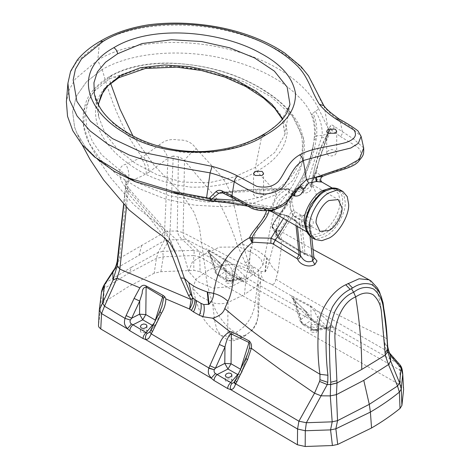 <?xml version="1.0" encoding="UTF-8"?>
<svg xmlns="http://www.w3.org/2000/svg" width="470" height="470" viewBox="0 0 470 470"><rect width="100%" height="100%" fill="white"/><g stroke="black" fill="none" stroke-linecap="round" stroke-linejoin="round"><path stroke-width="0.35" stroke-dasharray="2.35 1.76" d="M226.881 283.216L231.598 283.216L232.574 281.853L231.598 280.49L226.881 280.49L225.905 281.853L226.881 283.216M226.881 277.741L229.243 278.44L231.598 278.205L232.574 277.165L231.598 275.943L229.243 275.244L226.881 275.479L225.905 276.513L226.881 277.741M117.206 261.555L119.404 258.359L164.524 232.309C164.976 235.887 164.823 238.725 164.071 240.822L169.141 239.718L162.738 251.368L193.711 250.369C194.292 251.562 194.275 253.295 193.652 255.557L199.821 256.867L199.304 251.479L193.711 250.369L182.736 239.841L185.309 238.772C183.77 237.321 183.042 235.264 183.118 232.615L247.89 266.825L250.011 264.792L248.213 261.191L245.405 262.9L247.89 266.825C248.201 269.751 249.218 272.001 250.927 273.581L229.454 262.219L237.638 269.234L246.139 277.382C244.359 276.524 242.514 276.801 240.617 278.211L241.944 278.575L241.562 279.403L239.024 278.998L241.028 279.021L242.126 281.295L228.655 273.646L227.556 271.366L225.553 271.349L221.728 267.248L220.465 266.96L215.677 270.238L215.137 272.406L216.511 273.74L226.029 279.233C227.932 280.461 230.018 280.661 232.286 279.832L240.617 278.211L232.115 270.068L227.316 261.561L225.7 260.556L225.265 259.458L208.915 249.975C206.33 248.589 205.325 248.507 205.895 249.717L211.236 254.787L212.14 259.228L220.465 266.96L219.555 262.513L220.847 263.658L211.23 254.781M240.628 279.427L230.752 281.507L227.063 280.89L217.551 275.397L216.511 273.74L209.115 250.692L225.7 260.556L226.029 279.233L227.063 280.89L229.101 280.931L219.584 275.438L225.553 271.349L239.024 278.998L229.101 280.931L230.752 281.507L232.286 279.832L232.115 270.068C234.013 268.658 235.858 268.382 237.638 269.234M219.584 275.438C217.393 274.415 216.088 272.682 215.677 270.238L212.14 259.228L209.473 254.405L208.257 250.968L215.137 272.406L217.551 275.397L219.584 275.438M221.728 267.248L220.847 263.664L226.07 270.244L226.146 271.766L220.354 263.329L199.304 251.479L185.309 238.772L205.895 249.717M224.466 270.291L226.07 270.244L241.868 279.374L244.706 282.27L242.126 281.295M104.828 283.727L106.226 282.447L114.756 269.292L164.071 240.822L158.143 252.472L156.404 258.394L154.184 273.229L160.893 271.713L193.863 270.356L200.038 271.66L199.821 256.867L226.146 271.766L228.655 273.646M160.893 271.713L163.26 256.808L162.738 251.368L158.143 252.472L131.629 267.136L129.227 272.841L104.199 288.533L101.485 292.193M146.205 173.753C146.54 168.425 144.789 163.102 140.953 157.773L143.28 156.434C147.198 161.709 149.078 166.962 148.931 172.179L146.205 173.753C139.86 177.319 133.815 179.816 128.069 181.238L126.048 182.801L125.702 188.505L126.224 190.45L127.922 193.252L129.35 188.969C140.031 201.924 149.301 211.247 157.256 220.336C162.326 226.111 166.674 232.579 170.287 239.735L176.697 255.457L168.853 238.096L156.087 221.805L126.965 188.787C121.859 183.112 119.562 178.118 120.085 173.812C119.221 168.554 121.101 165.381 125.713 164.283C128.898 169.793 129.685 175.445 128.069 181.238L119.404 258.359C118.704 262.601 117.153 266.243 114.756 269.292L113.44 270.45M131.629 267.136L106.226 282.447L104.199 288.533L103.488 302.498L100.862 306.37L98.506 325.41L99.288 310.036L101.461 292.493L100.862 306.37M125.978 183.188L123.61 204.427L125.966 183.324M165.834 238.936L147.498 215.389L127.922 193.252L126.43 207.329M399.864 364.72L398.495 363.715L387.351 351.161L385.559 348.012L384.719 344.416L380.618 304.648L376.934 290.102L369.097 279.797M245.405 262.9L237.321 245.205L243.29 244.617C249.077 246.333 250.61 247.296 250.398 247.138L255.234 249.517C258.7 251.192 262.519 253.912 266.69 257.683L269.169 261.314C270.632 265.28 273.522 269.022 277.835 272.535L275.808 279.086C294.091 290.548 312.28 301.188 330.363 311.005C348.335 320.235 366.236 328.988 384.061 337.266C386.346 338.206 387.427 339.446 387.298 340.979M277.835 272.535L281.142 248.977L281.348 237.174L278.017 229.801L274.48 229.548L279.726 238.126L280.948 239.383L304.954 253.935L303.532 253.964L302.909 252.478L304.971 253.207L305.312 254.758L305.988 254.393L313.895 257.384M313.055 249.458L278.017 229.801L276.172 228.391C276.454 226.658 276.618 235.717 276.272 234.671L269.169 261.314C268.423 266.096 267.113 269.58 265.256 271.766L261.091 271.49L250.011 264.792C249.106 268.887 249.411 271.813 250.927 273.581L253.095 274.838C251.662 273.129 251.397 270.279 252.296 266.302M275.808 279.086C275.373 283.011 273.904 284.744 271.413 284.285L264.557 281.125L253.095 274.838M154.184 273.229L127.617 287.158L103.488 302.498M322.872 316.175C321.086 315.317 319.236 315.582 317.326 316.98L314.171 310.858L316.674 310.553L310.4 305.712L293.074 296.652L293.75 297.998L293.051 297.851L293.145 299.073L296.511 305.723L300.918 319.459C301.335 321.897 302.639 323.63 304.83 324.653L311.44 320.123L325.328 328.007L314.348 330.146L315.999 330.727L317.532 329.047C315.264 329.881 313.179 329.681 311.269 328.448L301.758 322.955L300.383 321.621L300.918 319.459L306.652 315.529L307.691 315.787L311.44 320.123L313.443 320.14L314.542 322.42L328.43 330.304L327.332 328.031L325.328 328.007L328.178 328.383L331.379 331.332C333.618 331.72 334.476 330.41 333.947 327.408L322.872 316.175L316.674 310.553L387.351 351.161L389.166 352.623M333.947 327.408C332.225 326.433 330.404 326.444 328.483 327.449L333.794 327.232L398.495 363.715L399.747 370.031L331.379 331.332L328.43 330.304M293.074 296.652L291.517 295.947L293.051 297.851M403.607 389.683C403.73 387.938 402.731 386.446 400.622 385.2L200.038 271.66M148.931 172.179L167.996 158.19L164.524 232.309L170.064 231.034L169.141 239.718L182.736 239.841C179.945 237.785 178.112 234.853 177.249 231.058L170.064 231.04L173.236 156.028L179.875 157.233L183.746 159.735L216.84 198.81C225.43 213.768 232.256 229.237 237.321 245.205M173.236 156.028L167.996 158.19C166.733 154.054 163.901 149.583 159.5 144.778C164.723 140.189 171.104 138.603 178.624 140.013C186.208 139.643 192.089 142.563 196.278 148.773C190.773 153.044 186.854 156.98 184.516 160.581L183.118 232.615L177.249 231.058L178.424 156.816M248.213 261.191L243.207 245.857L243.29 244.617M196.278 148.773L218.209 172.66C224.56 180.051 227.568 185.215 231.316 195.491C237.097 215.201 238.866 228.479 242.884 244.512L243.207 245.857M129.227 272.841L156.404 258.394L163.26 256.808L193.652 255.557L193.863 270.356M273.869 229.019L272.529 228.02L272.359 225.964C277.899 215.783 284.091 210.736 289.397 198.922L291.183 212.14L276.983 234.736L272.306 226.064L272.624 224.748C271.642 226.528 272.06 227.95 273.869 229.019L272.529 228.02M67.921 83.184L70.447 72.104L76.827 61.482L99.311 43.199C136.987 19.811 201.624 21.032 245.411 35.92C268.634 43.569 286.994 53.909 300.483 66.94C314.007 79.559 316.245 94.4 324.341 106.902L327.849 127.734L318.29 108.118C318.237 109.252 317.256 110.333 315.341 111.367C320.123 118.381 322.42 126.36 322.226 135.301L316.545 135.918L316.234 138.427C314.16 155.253 307.621 171.991 296.623 188.646L295.037 189.069L302.151 177.39L308.161 163.971L311.07 154.977L313.607 143.268C311.181 158.954 307.274 171.732 303.009 180.75L293.027 197.606L280.942 213.721L279.233 219.937L276.272 234.671L276.942 224.913L272.906 224.225L272.347 225.089C271.731 227.039 271.983 228.22 273.117 228.637M140.953 157.773L125.713 164.283M185.55 195.496L226.658 202.605M246.668 205.966L261.49 207.987L262.237 208.01L263.917 206.947M265.961 210.636L262.237 208.01L265.844 207.652L267.894 209.456L269.721 210.196L287.423 216.03L294.449 220.213C296.235 223.368 305.259 228.726 311.451 226.023C316.974 220.947 308.996 215.824 302.245 215.712L294.931 211.694L293.768 210.343L291.118 197.846L289.896 197.329C283.956 210.008 276.689 216.553 272.906 224.225L272.359 225.964M209.884 201.101L208.145 198.505L195.72 196.601L177.977 193.141L193.476 196.096L251.873 205.461L264.628 207.117C249.881 205.325 232.151 202.599 211.435 198.933L207.846 198.44L207.47 199.38M208.139 198.505L175.38 192.847L175.574 193.499L175.38 192.847M177.977 193.141L174.393 192.741C185.779 195.949 197.418 198.534 209.303 200.496L212.599 200.702C229.078 201.765 252.132 207.176 270.826 210.231L272.083 210.854M311.481 115.033L311.957 113.998C314.818 120.743 315.834 128.269 315.006 136.576L314.265 137.722C315.041 129.485 314.113 121.918 311.481 115.033C307.703 105.198 298.274 94.74 283.199 83.66C267.365 72.785 248.113 64.555 225.453 58.967C185.321 49.045 134.69 50.895 102.207 69.478L86.398 81.892L76.375 96.191L72.603 111.648L74.583 127.088L76.722 132.804L85.258 146.769L97.836 159.636L85.258 146.769L76.722 132.804L74.583 127.088L72.603 111.648L76.375 96.191L86.398 81.892L102.207 69.478C100.228 66.088 98.776 62.939 97.848 60.025L75.288 79.007L69.067 90.099L66.382 101.737M173.976 192.812L174.393 192.741M315.341 111.367L311.957 113.998M318.29 108.118C305.547 81.997 271.572 59.86 229.172 49.421C186.061 38.287 131.3 39.656 97.848 60.025L99.311 43.199L100.404 41.16M363.686 147.933L353.61 139.014L334.041 126.224C332.331 124.891 331.174 124.656 330.551 125.531L328.683 129.279L327.849 127.734M334.041 126.224C334.111 127.893 333.318 129.274 331.667 130.372L340.251 136.376C341.79 135.137 342.495 133.674 342.372 131.982L340.11 120.62L351.096 127.053L361.125 136.47M323.806 105.638L324.341 106.902C328.507 112.042 333.759 116.613 340.11 120.62L339.105 119.028M315.006 136.576L316.545 135.918C317.373 127.417 316.163 119.791 312.908 113.035M295.131 188.717L294.843 189.181L295.131 188.717C305.265 173.506 311.422 158.355 313.607 143.268L314.265 137.722M303.185 192.9L303.996 191.079C311.792 172.737 316.469 151.317 321.545 137.804L322.226 135.301C324.999 134.978 327.091 133.844 328.501 131.894L330.598 128.715L320.981 147.768L315.065 166.374L310.523 186.672L303.996 191.079L296.623 188.646L295.853 190.321L295.037 189.069L289.455 197.899L289.397 198.922L291.118 197.846L295.853 190.321L303.185 192.9C307.756 193.476 310.629 191.601 311.804 187.283L312.321 185.115C313.296 179.722 314.213 177.39 315.065 178.124L321.868 182.054M321.545 137.804C324.876 137.675 327.002 136.57 327.913 134.485L327.755 134.919C325.927 139.766 321.592 151.886 318.819 161.445C315.723 172.161 312.955 180.568 310.517 186.666M328.836 129.091L328.918 131.447L310.523 186.655M327.755 134.919L330.598 128.715L324.423 139.954C320.804 146.775 317.685 155.582 315.065 166.374M237.338 200.437L272.882 207.217C274.644 198.704 279.491 192.765 287.417 189.392L222.668 192.906M273.058 209.82L272.882 207.217L276.172 207.858L276.066 209.079M159.5 144.778L143.28 156.434M328.501 131.894L328.683 129.279M328.166 155.294L326.697 153.108L328.166 150.741L331.697 149.566L335.245 150.277L336.708 152.456L335.245 154.83L331.714 156.005L328.166 155.294M262.107 193.434L263.57 195.344L262.107 197.053L258.576 197.57L255.028 196.589L253.559 194.68L255.028 192.97L258.559 192.453L262.107 193.434M98.218 104.64L98.694 116.865L94.323 93.742L101.056 109.816L114.286 124.544L132.916 137.193L156.175 147.01L183.347 152.609L212.046 152.521L238.96 146.622L261.702 136.47L280.725 121.771L289.961 104.428M98.306 104.798L98.694 116.865L105.227 133.774L117.835 149.572L135.571 163.466L157.344 174.916L182.478 182.084L209.068 182.748L234.013 177.061L255.427 167.396L274.803 152.439L284.908 134.449L282.658 118.981M117.688 77.932L118.176 77.65C155.147 56.776 218.127 68.05 252.995 90.322C272.929 101.867 284.344 115.644 287.229 131.659C286.095 147.627 275.949 160.822 256.79 171.239C238.707 182.325 216.829 187.624 191.149 187.142C165.734 184.14 144.496 176.038 127.435 162.837C94.323 139.567 80.899 99.687 117.159 78.237L117.688 77.932L110.855 76.158C154.089 51.847 225.882 64.831 265.045 91.245C286.865 104.734 299.243 121.096 302.181 140.324C304.072 160.605 294.966 177.425 274.85 190.797L260.08 197.189L243.196 201.042L206.207 202L168.895 195.585L136.13 182.096M129.567 178.283L101.731 154.888L92.431 141.599L86.874 127.652L85.446 113.452L88.713 99.528L97.337 86.739L110.855 76.158L109.821 76.263M262.724 134.878L261.702 136.47L255.427 167.396L256.79 171.239L274.862 190.808L276.207 194.645L251.973 203.704L223.914 206.812L194.557 205.167L165.816 199.198L140.078 188.999L118.252 175.786L100.991 160.223L89.077 142.956L83.689 125.807L84.635 108.476L93.23 92.208L109.293 78.901L139.843 68.044L175.392 65.894L210.983 70.87L243.677 81.651L271.501 97.079L292.481 116.249L303.444 138.673L302.31 162.432L293.08 180.227L276.207 194.645L274.885 190.838M274.862 190.808L276.207 194.645C273.434 204.115 269.339 211.694 263.917 217.381C259.64 223.021 256.896 227.856 255.68 231.886L250.774 250.804L245.928 279.057L231.393 286.577L212.91 288.145L197.388 281.418L188.67 271.519L192.3 262.043L203.457 254.54L219.402 247.173L239.336 246.985L255.286 254.264L261.038 259.152L262.947 264.892L256.356 272.671L245.928 279.057L244.506 294.461L228.032 302.457C222.851 304.084 217.645 304.149 212.422 302.651L200.308 296.447L192.765 288.28L195.814 279.345L205.66 272.036L199.439 227.345L194.051 212.317L182.219 194.58L154.101 165.234L132.916 135.9M228.032 302.457L227.744 328.906C227.621 333.876 229.237 337.26 232.591 339.058C236.416 339.375 240.299 338.218 244.241 335.592L241.028 336.25L235.558 332.578L227.697 336.203L220.988 335.527L216.782 329.388L214.749 320.945L212.422 302.651M258.694 275.937L254.652 306.399C251.732 318.825 245.363 327.555 235.558 332.578C227.786 328.084 220.994 320.334 215.195 309.336C209.873 296.594 206.694 284.162 205.66 272.036C213.18 266.937 222.522 264.451 233.678 264.581C244.353 266.508 252.69 270.297 258.694 275.937C261.285 278.957 261.173 281.959 258.353 284.949L244.506 294.461M244.241 335.592C252.408 332.596 259.27 320.975 257.995 311.446L258.353 284.949M292.804 194.921L289.391 192.947L287.417 189.392L287.969 189.157L287.722 188.682C277.23 188.488 265.585 188.723 252.79 189.404L235.805 190.773L220.8 192.565L223.714 192.7C244.441 189.968 265.861 188.787 287.969 189.157L293.227 192.195L296.259 191.272M222.61 192.882L223.714 192.7L233.925 197.764L232.603 197.835M320.317 181.162C319.159 179.622 319.635 177.813 321.738 175.733L316.486 172.696C318.601 158.32 323.666 144.214 331.667 130.372L330.598 128.715L330.551 125.531M316.486 172.696L313.572 174.288C313.202 175.909 313.696 177.19 315.065 178.124L314.395 176.614L316.486 172.696M340.251 136.376L355.69 145.923C361.383 149.483 362.382 153.825 358.692 158.948C352.206 168.853 334.005 170.146 321.738 175.733L322.714 176.279M330.627 128.674L330.445 128.98M294.843 189.181L289.896 197.329M287.969 189.157L289.356 189.122L290.061 190.661L289.391 192.947C282.447 195.732 278.134 200.02 276.46 205.819L276.172 207.858M303.103 185.515C296.682 188.552 289.549 200.913 290.125 207.993L293.926 216.394L303.103 215.483C309.524 212.446 316.657 200.085 316.081 193.011L312.28 184.61L303.103 185.515M310.999 185.209L311.804 187.283M233.925 197.764C244.6 202.829 255.087 212.916 270.808 209.643C285.566 207.37 285.784 198.017 293.227 192.195L294.631 192.165L295.031 192.559M271.918 210.678L265.844 207.652M266.778 210.595L269.668 210.149C276.013 213.004 283.416 214.631 285.361 214.919L288.598 216.088L287.423 216.03M294.931 211.694L293.063 215.436L291.183 212.14L293.768 210.343M279.726 238.126L276.965 236.328L276.983 234.736L278.951 237.908L293.063 215.436L299.367 219.073L301.235 215.331M314.019 258.529L313.373 257.072L310.929 255.269L304.971 253.207L301.417 219.707L299.367 219.073L302.909 252.478L278.951 237.908L279.574 239.395C279.521 239.806 278.651 238.784 276.965 236.328L272.917 228.567L272.43 226.223M302.245 215.712L301.417 219.707L307.116 220.777L310.423 224.637L309.107 227.75L310.006 236.222M339.493 189.533L343.852 194.68L345.227 202.206C346.102 212.892 335.333 231.546 325.645 236.128L318.437 238.701L311.798 237.497L310.423 224.637L309.107 227.75C304.948 229.149 299.132 225.694 296.987 222.269L297.44 226.511M293.726 219.666L294.901 219.725L295.595 221.253L296.987 222.269L296.464 220.994L299.878 224.331L305.318 226.205M283.439 218.427L285.237 215.566L289.291 217.616L288.598 216.088L294.901 219.725L296.464 220.994L294.449 220.213M285.237 215.566L285.308 215.231L285.237 215.566L281.078 214.69L272.283 211.988M280.948 239.383L279.574 239.395L305.312 254.758C308.943 255.751 314.166 257.777 314.025 258.565M309.806 225.841L311.451 226.023M269.721 210.196L269.063 210.66M267.859 210.525L267.548 210.548M240.499 369.232L241.95 372.193L233.784 382.633L240.963 374.003L237.879 374.631M248.236 352.283L240.963 374.003L241.95 372.193L248.236 352.277M230.97 378.926L231.951 380.289L230.97 381.652L226.252 381.652L225.277 380.289L226.252 378.926L230.97 378.926M245.851 358.181L235.376 380.254M327.155 328.454L327.878 328.413L328.483 327.449L327.39 327.132L317.532 329.047L317.326 316.98L327.39 327.132C329.305 325.734 331.162 325.463 332.948 326.333M314.171 310.858L310.893 306.798L311.269 328.448L312.309 330.105L315.999 330.727L328.183 328.383L313.443 320.14L311.698 318.766L310.182 318.866M316.533 324.976L314.171 324.277L311.816 324.512L310.84 325.551L311.816 326.773L314.171 327.473L316.533 327.238L317.509 326.204L316.533 324.976M311.816 332.249L316.533 332.249L317.509 330.892L316.533 329.529L311.816 329.529L310.84 330.892L311.816 332.249M310.4 305.712L310.893 306.798L293.75 297.998L301.758 322.955L302.792 324.611L312.309 330.11L314.348 330.146L304.83 324.653L302.792 324.611L300.383 321.621L292.792 298.274L295.683 301.352L296.511 305.723L306.652 315.529L305.817 311.158L305.101 310.623L306.863 312.127L307.691 315.787L307.139 312.391L306.434 311.88C308.291 315.564 310.03 318.325 311.645 320.164L311.698 318.766L307.433 312.714L294.954 300.818L305.101 310.623M241.944 278.575L247.167 278.428L306.434 311.88M271.413 284.285L291.517 295.947C290.854 296.552 292.005 298.174 294.954 300.818M255.416 276.166C253.6 274.245 252.989 271.231 253.583 267.13M146.035 329.887L147.016 331.25L146.035 332.613L141.317 332.613L140.342 331.25L141.317 329.887L146.035 329.887M149.877 331.726L156.157 323.789L149.777 331.814M153.008 325.493L155.717 324.782L156.704 322.978L161.762 306.951L156.704 322.978L155.57 320.27M246.139 277.382L247.167 278.428C248.894 281.982 246.204 282.082 244.706 282.27L311.645 320.164L314.542 322.42M208.257 250.968L208.11 250.204L209.115 250.692L208.915 249.975M225.265 259.458L227.128 260.597L227.316 261.561M229.454 262.219L227.128 260.597M126.125 184.992L126.107 183.917L129.35 188.964L126.965 188.787M125.66 187.277L123.804 204.632M387.797 346.966L384.554 342.43M304.954 253.935L305.988 254.393M261.091 271.49C261.014 275.702 262.166 278.91 264.557 281.125M265.256 271.766L266.942 257.965M264.892 271.96L266.69 257.683M261.332 279.427C259.187 277.341 258.247 274.227 258.518 270.091M141.687 245.17L139.144 254.905M387.956 348.716L386.698 345.65L384.666 343.852M402.731 374.49C402.843 372.71 401.844 371.224 399.747 370.031L400.622 385.2M249.588 264.017L250.398 247.138M142.087 157.133C120.203 127.294 110.233 97.831 102.207 69.478M210.601 199.838L211.271 198.781M314.031 140.125L316.234 138.427M212.599 200.702L213.697 201.266M118.176 77.65L119.204 77.556M118.211 78.132L117.159 78.237M110.62 83.325L109.293 78.901L109.81 76.269C96.979 84.506 89.065 93.119 86.063 102.078C81.198 115.837 82.203 129.462 89.071 142.956L98.806 160.382M330.122 188.294L334.734 189.481L338.729 194.198L339.986 201.089C340.791 210.871 330.927 227.95 322.056 232.151L315.458 234.507L309.377 233.402L306.041 230M306.798 231.916L309.377 233.402L305.77 228.273L305.106 223.156L305.424 219.073L305.095 223.309L306.411 230.517L310.588 235.452L316.945 236.604L323.848 234.136C333.13 229.748 343.447 211.882 342.606 201.648C343.447 190.45 333.13 184.493 323.848 190.82M296.065 225.718L295.595 221.253L289.291 217.616L287.358 220.689M238.284 373.803L240.728 368.756M154.871 321.686L154.225 323.007M151.064 329.911L159.712 311.792M210.548 254.288L218.885 262.025M232.574 281.853L232.574 277.165M126.048 182.801L126.283 181.385L126.16 184.123M124.767 179.863L126.025 182.871M82.127 144.719L76.722 132.804M176.614 192.888L175.052 192.606M315.059 166.398L310.893 185.497M247.837 206.177L269.545 210.366M326.697 153.114L326.697 131.201M263.57 195.338L263.57 173.424M289.966 104.41L284.914 134.449L282.411 119.274M188.67 271.519L183.188 252.807L176.044 239.471L166.686 230.523L155.676 222.457L133.927 204.861L110.891 178.03L98.894 160.517M192.765 288.28C194.351 295.518 196.918 303.773 200.473 313.038C206.16 324.917 213.309 330.152 220.988 335.527C222.304 336.45 226.669 339.651 229.413 340.351C230.253 340.732 231.892 340.815 234.33 340.603L243.736 336.808L252.978 329.529L256.52 323.56C258.065 317.732 258.753 313.672 258.594 311.381L260.556 280.373M262.947 264.892L269.316 233.719C271.166 222.909 274.204 210.678 274.498 210.959L289.273 190.797C295.454 181.402 299.795 171.944 302.31 162.438C304.307 156.962 304.836 149.437 303.908 139.843L299.978 126.788C296.94 120.273 292.651 114.198 287.1 108.564C280.055 101.22 271.589 94.617 261.702 88.754C235.781 73.167 205.66 64.631 171.333 63.145C157.327 62.698 144.031 64.143 131.453 67.48C123.487 69.619 116.272 72.544 109.81 76.258M267.918 209.467L269.48 210.372M321.539 181.867L321.856 182.049M332.155 187.994L334.734 189.481C330.533 188.17 326.867 188.646 323.724 190.902L320.346 193.223M312.28 184.61L338.23 199.591M293.926 216.394L319.882 231.375M287.722 188.682L289.373 189.134L294.625 192.165L296.264 191.272M265.386 207.311L263.934 206.947M267.894 209.456L269.668 210.149M289.861 197.206L289.455 197.899C284.485 209.079 277.976 214.596 272.535 224.701L272.318 225.148M306.105 226.311L309.742 225.882M231.951 374.948L231.951 380.289M317.509 330.892L317.509 326.204M147.016 325.91L147.016 331.25M211.236 254.787L208.128 251.785L209.203 253.688M225.905 276.513L225.905 281.853M310.84 325.551L310.84 330.892M225.277 380.289L225.277 375.601M140.342 331.25L140.342 326.568M336.708 131.201L336.708 152.456M253.559 173.424L253.559 194.68"/><path stroke-width="0.7" d="M101.461 292.493L104.311 285.096L102.583 302.98L113.059 280.067L112.841 272.218C115.044 269.163 116.495 265.609 117.206 261.555L117.224 261.214C116.255 265.709 114.991 268.787 113.44 270.45L112.841 272.218L104.311 285.096L104.828 283.727C103.065 286.524 101.955 289.344 101.485 292.187L99.27 310.224L101.555 313.596L104.505 306.211L102.583 302.98L99.288 310.036M98.506 325.41L99.317 309.695M98.489 325.604L98.776 326.967L100.774 328.971L101.555 313.596L127.37 328.8C125.872 326.045 123.252 324.893 125.032 318.36L104.505 306.211L117.106 278.146L119.85 269.14L117.242 265.709L113.059 280.067L117.106 278.146L139.872 287.84L134.097 298.426L139.702 301.053L131.712 318.202L139.543 314.195L145.806 314.559L142.733 319.812L139.543 314.195L139.702 301.053L142.198 293.245C142.24 289.397 143.55 287.329 146.135 287.053L146.387 286.077C143.985 284.585 141.817 285.173 139.872 287.84M123.804 204.632L117.242 265.709L117.206 261.555L123.616 204.432L117.224 261.214M126.43 207.329L119.85 269.14L191.196 299.56L192.8 297.827L190.761 294.355L188.64 295.671L180.674 277.911L184.387 278.287L176.697 255.457L170.081 243.237L162.209 235.922L151.798 228.297L129.179 210.014L103.647 179.998L89.987 159.348L82.127 144.719M165.834 238.936L180.674 277.911M188.64 295.671L191.196 299.56L189.539 309.025C192.024 304.948 193.111 301.211 192.8 297.827L196.002 300.371C196.454 303.873 195.614 307.721 193.481 311.921L199.339 315.217C201.054 310.905 201.583 306.939 200.937 303.338L203.798 304.566L208.997 304.249L207.781 292.117L207.288 291.976C200.531 289.614 195.72 287.464 192.853 285.525L188.828 282.682L184.387 278.287L190.761 294.355M200.937 303.338L196.002 300.371M203.798 304.566C204.632 308.249 204.344 312.297 202.922 316.71L212.657 318.208C219.308 316.269 223.35 313.049 224.783 308.543L227.932 301.352C224.067 297.575 219.296 294.919 213.615 293.392C213.574 297.428 212.035 301.047 208.997 304.249M313.895 257.384L317.021 260.95L314.888 264.51C308.249 268.235 299.39 264.193 297.686 259.187L296.964 258.547L299.132 254.658L296.065 225.718M387.309 340.515L386.205 326.444L383.015 302.592L379.496 291.87L377.404 287.963L370.947 280.913L369.097 279.797L359.103 278.775L345.732 284.755C332.173 291.053 319.377 309.466 318.584 326.709C317.362 343.188 317.82 359.039 319.958 374.273L327.913 375.26C326.368 362.346 325.763 348.376 326.104 333.353C326.309 325.404 328.401 316.668 332.372 307.139C337.624 298.45 343.558 292.534 350.168 289.379L352.582 287.987C358.774 283.745 365.084 282.588 371.523 284.52C377.398 288.357 381.017 293.803 382.369 300.853C385.089 314.119 386.734 327.49 387.298 340.979L387.809 347.665L387.298 340.979M224.783 308.543C240.687 322.361 256.238 334.517 271.431 345.021L319.958 374.273L319.964 379.713L319.577 381.429L314.518 393.208L321.075 395.822L327.249 384.583L327.755 382.339L319.964 379.713M296.964 258.547L273.046 243.942L270.832 243.26L252.584 242.191C229.842 260.168 236.428 283.986 227.932 301.352M327.913 375.26L327.755 382.339M319.577 381.429L327.249 384.583L330.804 384.478L336.996 382.927L334.91 338.241C334.399 323.607 341.649 302.392 355.667 296.905C362.176 292.61 367.992 291.888 373.115 294.749C377.757 298.879 380.506 304.437 381.364 311.428L385.095 352.87L387.65 349.38C386.969 335.515 385.512 321.58 383.279 307.574C382.457 300.236 379.278 294.073 373.738 289.091C366.923 286.118 360.226 287.176 353.646 292.258C346.396 295.154 340.139 301.581 334.875 311.534C331.05 321.921 329.223 330.968 329.399 338.682C329.423 353.963 329.864 368.486 330.727 382.245L330.287 395.887L336.432 394.636L363.774 380.371L388.484 364.585L385.236 355.15L361.747 369.438L336.996 382.997L330.804 384.548M387.65 349.38L387.803 351.642L390.658 361.031L388.484 364.585L397.526 386.023L399.582 382.927L390.658 361.031L390.547 355.714L401.127 368.022L399.864 364.72L389.166 352.623M385.095 352.87L385.23 355.079L387.797 351.572L387.809 347.665M272.283 211.988L269.063 210.66C267.001 220.042 256.221 228.52 251.967 237.744L252.32 237.832L252.584 242.191L251.591 241.886L249.582 237.685C222.809 252.431 216.394 275.414 213.615 293.392L207.781 292.117M202.922 316.71L199.339 315.217M336.996 382.927L336.432 394.636L337.542 420.65L332.19 421.837L330.287 395.887L321.075 395.822L306.37 422.73L298.914 421.208L314.518 393.208L283.151 371.641L251.344 348.276L247.561 359.656C245.992 358.669 245.51 358.146 246.11 358.093M400.023 408.454L399.371 392.139L401.251 389.084L402.731 374.49L401.127 368.022L399.582 382.927L401.251 389.084L401.915 405.404L400.023 408.454C391.428 415.404 381.934 421.919 371.547 427.994L337.701 444.432L332.419 445.525L305.189 446.5L297.428 444.779L100.774 328.971M237.879 374.631L227.974 369.026L224.789 363.41L231.052 363.774L240.564 369.267L249.006 342.524C249.922 343.594 250.017 345.526 249.294 348.311L248.236 352.283L245.851 358.181L235.376 380.254C234.777 380.306 235.264 380.829 236.845 381.822L235.564 384.213C233.279 389.9 232.621 388.966 230.535 389.554L297.563 429.022L305.288 430.749L306.37 422.73L332.19 421.837L330.569 429.891L335.862 428.81L337.542 420.65L369.285 404.347L363.774 380.371M297.428 444.779L297.563 429.022L298.914 421.208L235.723 383.855L234.407 381.763C233.884 382.169 234.272 382.985 235.564 384.213M234.266 381.893L233.784 382.639L232.027 383.373C230.529 385.071 230.03 387.133 230.535 389.554L227.603 388.52L213.985 380.477C214.208 378.133 215.266 376.159 217.163 374.555L215.454 373.55C214.22 372.669 213.821 371.394 214.244 369.737L208.886 367.987L219.349 344.463C221.164 339.07 224.642 334.781 229.777 331.591L231.939 331.943L249.282 340.997C251.18 342.906 251.867 345.332 251.344 348.276L249.294 348.311M371.547 427.994L370.395 412.078L335.862 428.81L337.701 444.432M387.956 348.722L390.547 355.714L389.178 352.641L387.797 346.966M397.526 386.023L399.371 392.139C390.64 399.241 380.982 405.886 370.395 412.078L369.285 404.347L397.526 386.023M401.915 405.404L403.607 389.683L402.737 373.944C402.39 371.341 402.426 367.728 399.876 364.738M385.23 355.079L387.803 351.642M175.574 193.499L134.62 181.473L114.416 171.397L97.836 159.636L114.416 171.397L134.62 181.473L175.574 193.499L175.38 192.847L175.574 193.499L185.55 195.496M226.658 202.605L246.668 205.966M251.967 237.744L249.582 237.685C252.032 230.776 263.106 222.046 266.555 210.807L265.961 210.636M103.071 41.425L100.404 41.16C114.069 33.094 130.202 27.624 148.802 24.763C161.927 23.124 175.069 22.701 188.223 23.5C210.672 24.81 231.457 28.981 250.569 36.02C263.329 40.673 274.721 46.354 284.738 53.063L300.918 66.47L308.508 75.864L323.812 105.638L319.465 104.375C310.746 90.816 308.678 75.911 294.901 63.638C281.424 51.083 263.564 41.248 241.339 34.14C198.939 20.151 138.486 19.188 103.071 41.425L81.416 59.02L75.435 69.219L73.191 79.935L76.869 101.314L90.463 121.266L112.465 138.603L141.429 152.133L212.105 166.357C221.458 168.871 230 172.102 237.738 176.044C235.899 177.372 234.724 179.276 234.219 181.749L231.957 195.732L249.799 205.531C257.061 209.497 269.022 209.526 275.966 207.317C291.465 202.124 290.583 192.612 299.513 186.678L306.44 179.552L315.523 177.36L345.509 167.097L359.321 159.312L363.686 147.938L361.101 136.365L358.299 143.344L350.873 147.991L332.784 152.433L303.309 160.499C292.346 166.821 291.124 176.603 282.858 186.807C278.669 191.748 265.203 196.713 253.988 192.436C246.051 188.787 239.465 185.227 234.219 181.749C226.975 178.265 218.938 175.304 210.096 172.86L154.683 163.284L129.462 155.135L107.736 144.12L90.081 130.895L77.08 116.019L69.531 99.916L67.921 83.202L66.382 101.737L67.545 116.343L72.785 130.695L81.874 144.413L94.67 157.092L129.42 178.218L173.683 191.607L174.393 192.741M212.105 166.357L210.096 172.86L206.589 197.747L209.174 198.275L215.971 191.684C217.68 190.186 219.69 189.921 222.016 190.902L231.957 195.732L232.591 197.835L249.823 207.229C254.346 210.401 264.857 211.782 274.098 209.596C281.965 207.135 286.577 204.244 287.934 200.919L296.259 191.272M173.683 191.607L206.589 197.747M67.921 83.202L70.594 71.305L77.338 59.925C83.325 52.752 91.01 46.495 100.404 41.16M209.931 201.107L213.697 201.266L216.153 199.01L211.653 199.151L209.884 201.101L200.396 199.28L173.976 192.812M222.668 192.906L218.75 193.293L211.653 199.151L209.849 197.788M216.153 199.01L237.338 200.437M269.545 210.366L272.218 210.713L273.058 209.82M209.174 198.275L210.584 199.973M328.166 133.239L335.245 133.239L336.708 131.201L335.245 129.156L328.166 129.156L326.697 131.201L328.166 133.239M262.107 171.38L255.028 171.38L253.559 173.424L255.028 175.469L262.107 175.469L263.57 173.424L262.107 171.38M117.623 53.762L105.568 62.199L97.343 71.928L93.947 82.726L94.323 93.742C97.748 109.581 110.462 123.551 132.47 135.66C141.235 140.389 151.105 144.196 162.068 147.087C175.674 150.606 189.909 152.057 204.785 151.452C227.556 149.86 246.868 144.337 262.724 134.878C274.221 128.304 282.282 120.954 286.912 112.829L289.961 104.434L287.158 87.103L274.398 71.14L254.499 57.904L229.736 47.828L201.565 41.525L171.515 39.756L142.081 43.54L117.623 53.762C117.23 51.13 115.978 49.092 113.863 47.658C153.479 23.383 223.42 31.878 260.926 53.439C281.101 64.19 292.604 77.391 295.436 93.042C296.077 109.528 286.066 123.557 265.397 135.143C228.608 159.606 158.837 156.933 123.88 132.558C86.539 110.908 71.822 70.524 113.863 47.658M282.658 118.981L272.06 104.299L256.05 91.221L236.469 80.235L214.014 71.845L189.575 66.611L164.365 64.989L140.207 67.786L119.873 75.764L104.17 89.006L98.218 104.64M136.13 182.096L129.567 178.283M215.971 191.684L218.75 193.293L220.8 192.565L222.61 192.882L232.591 197.835M299.513 186.678L299.543 187.019L300.195 186.208L303.879 188.687L303.397 189.698C301.946 194.463 299.026 196.554 294.649 195.984L292.804 194.921M296.264 191.267L299.543 187.019L303.397 189.698M222.016 190.902L222.61 192.882M321.868 182.054L316.287 181.526L315.523 177.36L316.757 177.084L316.692 176.761M363.68 147.933C363.874 155.03 363.615 155.188 358.269 161.704C352.5 168.366 336.69 170.592 322.714 176.279L316.757 177.084C316.245 179.041 316.463 180.55 317.403 181.608M276.066 209.079L272.083 210.854L271.683 210.654M316.287 181.526L308.749 183.053L303.879 188.687M342.9 191.501L347.26 196.648L348.64 204.18C349.515 214.861 338.741 233.514 329.053 238.096L321.844 240.669L315.211 239.465L310.846 234.319L309.471 226.787C308.596 216.106 319.365 197.453 329.053 192.87L336.262 190.297L342.9 191.501L339.493 189.533L332.854 188.329L325.645 190.902C315.957 195.485 305.189 214.138 306.064 224.819L307.439 232.35L311.798 237.497C306.176 233.39 304.049 227.251 305.424 219.073L310.588 204.82L320.346 193.223L323.977 190.738C329.476 187.512 334.646 187.107 339.493 189.533M316.081 222.974C315.499 215.895 322.637 203.539 329.053 200.502L338.23 199.591L342.031 207.993C342.612 215.072 335.474 227.433 329.053 230.464L319.882 231.375L316.081 222.974M295.031 192.559L294.649 195.984M267.548 210.548L266.778 210.595M310.006 236.222L312.615 260.827L314.019 258.529L311.786 237.491L315.211 239.465M297.44 226.511L300.541 255.768L301.076 256.538C304.078 261.473 307.926 262.9 312.615 260.827L314.888 264.51M297.686 259.187C299.449 258.453 300.401 257.313 300.541 255.768L275.173 240.088L271.043 238.167L283.439 218.427M252.32 237.832L271.043 238.167L270.832 243.26M273.046 243.942L287.358 220.689M269.721 210.196L269.063 210.66L267.859 210.525M249.541 238.073L251.926 237.832L251.591 241.886M232.027 383.373L230.776 382.598L238.284 373.803M226.252 377.099L228.614 377.528L230.97 376.635L231.951 374.948L230.97 373.45L228.614 373.021L226.252 373.914L225.277 375.601L226.252 377.099M219.349 344.463L224.983 347.024C226.129 341.379 227.897 337.066 230.282 334.088L231.41 333.994L231.052 363.774L227.974 369.026L217.163 374.555L230.776 382.598C228.878 384.207 227.821 386.181 227.603 388.52M215.454 373.55L211.189 378.162C209.755 375.477 207.341 374.59 208.756 368.274L214.244 369.737L215.419 368.204L224.789 363.41L224.983 347.024L215.419 368.204L209.79 365.648M234.242 381.922L235.118 380.342M231.939 331.943L231.41 333.994L249.006 342.524L249.282 340.997M212.657 318.208L229.777 331.591L230.282 334.088M208.756 368.274L208.886 367.987L151.181 333.841C148.426 339.986 147.797 338.899 145.559 339.51L143.003 338.529L129.796 330.721C130.014 328.383 131.071 326.409 132.969 324.799L131.483 323.977C130.143 323.113 129.749 321.797 130.302 320.029L125.032 318.36L126.113 315.582L131.712 318.202L130.302 320.029M193.481 311.921L189.539 309.025L165.875 298.926L164.694 296.646L163.566 298.368L162.602 296.981L163.031 295.389L146.387 286.077M194.809 299.49C195.044 302.815 193.904 306.475 191.384 310.464M131.483 323.977L127.37 328.8L129.796 330.721M141.317 328.066L143.679 328.495L146.035 327.602L147.016 325.91L146.035 324.412L143.679 323.983L141.317 324.876L140.342 326.568L141.317 328.066M165.875 298.926C165.681 303.961 164.206 308.725 161.451 313.22L152.562 331.415C150.976 330.439 150.482 329.934 151.064 329.911L149.29 332.519L147.263 333.33L146.176 332.601C144.278 334.211 143.221 336.185 143.003 338.529M154.225 323.007L152.245 325.305L142.733 319.812L132.969 324.799L146.176 332.601L152.245 325.305L153.008 325.493M147.263 333.33C145.712 335.022 145.142 337.084 145.559 339.51L211.189 378.162L213.985 380.477M149.877 331.726L151.181 333.841L152.562 331.415M154.871 321.686L162.602 296.981L146.135 287.053L145.806 314.559L155.57 320.27M163.031 295.389L164.694 296.646M161.762 306.951L163.566 298.368M188.828 282.682L192.324 297.075M207.288 291.976L208.51 304.513M184.569 278.522L184.798 279.579M352.582 287.987L348.082 283.398M345.732 284.755L350.168 289.379M351.396 288.674L353.646 292.258L355.667 296.905C359.756 322.056 361.777 346.231 361.747 369.438M336.89 380.7L330.727 382.245M247.561 359.656L236.845 381.822M332.419 445.525L330.569 429.891L305.288 430.749L305.189 446.5M403.607 389.683L402.737 373.944M308.749 183.053L306.44 179.552L303.309 160.499C302.774 158.043 301.54 156.175 299.613 154.9C312.291 147.674 330.839 146.74 345.996 142.504C354.838 139.431 357.476 135.266 353.916 130.008L336.238 119.174C329.405 114.704 323.818 109.769 319.465 104.375M237.738 176.044L256.608 186.285C265.797 188.288 273.035 186.702 278.322 181.514C285.519 172.631 287.264 162.15 299.613 154.9M265.397 135.143L262.724 134.878M282.411 119.274L274.615 108.194L263.57 98.124L245.769 86.515L224.807 77.109L201.43 70.494L176.65 67.134L145.43 68.456L119.21 77.556L119.873 75.764M118.904 76.328L118.211 78.132L119.21 77.556M132.916 135.9L120.038 109.216L110.62 83.325M361.101 136.353L357.923 130.825C352.071 126.477 345.797 122.541 339.099 119.028L336.238 119.174M306.041 230L304.125 221.793C303.326 212.017 313.185 194.933 322.056 190.738L330.122 188.294M323.848 190.82L320.346 193.223M134.097 298.426L126.113 315.582M161.451 313.22C159.876 312.245 159.377 311.745 159.964 311.722M150.817 329.981L159.712 311.792L161.986 306.246M113.435 270.462L104.822 283.733M369.097 279.797L313.055 249.458M213.697 201.266L228.438 202.864L247.837 206.177M118.211 78.132L107.654 86.022L101.091 95.222L98.306 104.798M339.105 119.028L330.528 112.506C325.769 108.223 325.581 107.865 323.812 105.633M269.48 210.372L306.798 231.916M321.856 182.049L332.155 187.994M321.551 181.872L321.903 182.078C319.97 180.069 320.24 178.136 322.714 176.279M305.318 226.205L306.105 226.311"/></g></svg>
